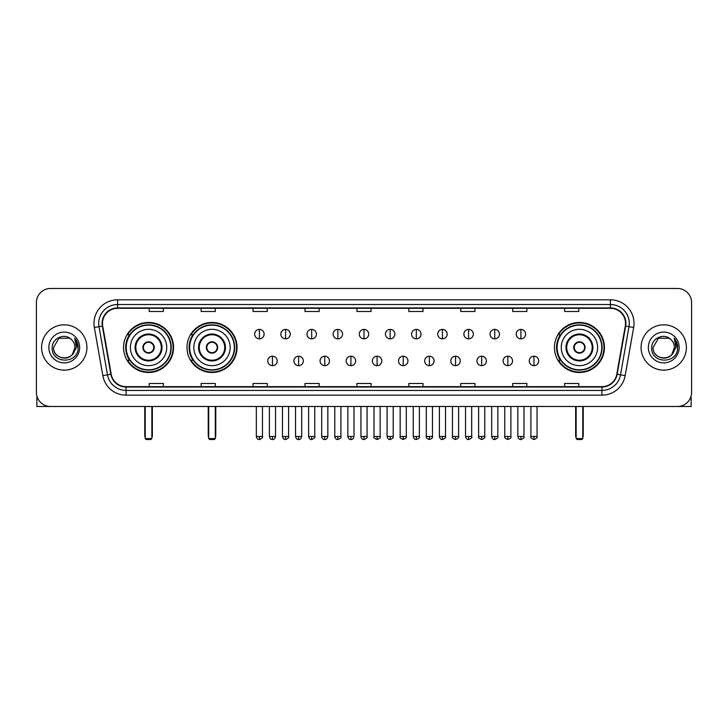 <?xml version="1.0" encoding="UTF-8"?>
<svg xmlns="http://www.w3.org/2000/svg" width="728" height="728" viewBox="0 0 728 728"><rect width="100%" height="100%" fill="white"/><g stroke="black" fill="none" stroke-linecap="round" stroke-linejoin="round"><path stroke-width="1.09" d="M554.427 347.474A25.016 25.016 0 0 0 579.442 372.499A25.016 25.016 0 0 0 604.458 347.474A25.016 25.016 0 0 0 579.442 322.459A25.016 25.016 0 0 0 554.427 347.474M186.987 347.474A25.016 25.016 0 0 0 212.003 372.499A25.016 25.016 0 0 0 237.019 347.474A25.016 25.016 0 0 0 212.003 322.459A25.016 25.016 0 0 0 186.987 347.474M123.542 347.474A25.016 25.016 0 0 0 148.558 372.499A25.016 25.016 0 0 0 173.573 347.474A25.016 25.016 0 0 0 148.558 322.459A25.016 25.016 0 0 0 123.542 347.474M129.538 360.224A22.896 22.896 0 0 1 129.538 334.734M192.984 360.224A22.896 22.896 0 0 1 192.984 334.734M560.423 360.224A22.896 22.896 0 0 1 560.423 334.734M36.4 302.63L36.4 392.319A14.16 14.16 0 0 0 50.56 406.488L677.44 406.488A14.16 14.16 0 0 0 691.6 392.319L691.6 302.63A14.16 14.16 0 0 0 677.44 288.47L50.56 288.47A14.16 14.16 0 0 0 36.4 302.63L36.4 392.319M41.596 347.474A22.659 22.659 0 0 0 64.255 370.133A22.659 22.659 0 0 0 86.905 347.474A22.659 22.659 0 0 0 64.255 324.825A22.659 22.659 0 0 0 41.596 347.474A22.659 22.659 0 0 0 64.255 370.133A22.659 22.659 0 0 0 86.905 347.474A22.659 22.659 0 0 0 64.255 324.825A22.659 22.659 0 0 0 41.596 347.474M641.095 347.474A22.659 22.659 0 0 0 663.745 370.133A22.659 22.659 0 0 0 686.404 347.474A22.659 22.659 0 0 0 663.745 324.825A22.659 22.659 0 0 0 641.095 347.474A22.659 22.659 0 0 0 663.745 370.133A22.659 22.659 0 0 0 686.404 347.474A22.659 22.659 0 0 0 663.745 324.825A22.659 22.659 0 0 0 641.095 347.474M102.484 323.405A15.106 15.106 0 0 1 117.59 308.299L610.41 308.299A15.106 15.106 0 0 1 625.288 326.026L616.798 374.174A15.106 15.106 0 0 1 601.92 386.659L126.081 386.659A15.106 15.106 0 0 1 111.202 374.174L102.712 326.026A15.106 15.106 0 0 1 102.484 323.405M102.111 323.405A15.479 15.479 0 0 0 102.348 326.089L110.838 374.238A15.479 15.479 0 0 0 126.081 387.032L601.92 387.032A15.479 15.479 0 0 0 617.162 374.238L625.652 326.089A15.479 15.479 0 0 0 610.41 307.917L117.59 307.917A15.479 15.479 0 0 0 102.111 323.405M94.349 327.5A23.605 23.605 0 0 1 117.59 299.8L610.41 299.8A23.605 23.605 0 0 1 633.651 327.5L625.161 375.648A23.605 23.605 0 0 1 601.92 395.158L126.081 395.158A23.605 23.605 0 0 1 102.839 375.648L94.349 327.5L98.999 326.681A18.883 18.883 0 0 1 117.59 304.522L610.41 304.522A18.883 18.883 0 0 1 629.001 326.681L620.511 374.829A18.883 18.883 0 0 1 601.92 390.436L126.081 390.436A18.883 18.883 0 0 1 107.489 374.829L98.999 326.681A18.883 18.883 0 0 1 98.708 323.405M677.44 288.47L50.56 288.47M50.56 406.488L677.44 406.488M691.6 392.319L691.6 302.63M617.162 374.238L620.511 374.829L629.001 326.681L633.651 327.5M356.92 308.299L356.92 311.493L371.08 311.493L371.08 308.299M304.996 308.299L304.996 311.493L319.155 311.493L319.155 308.299M253.071 308.299L253.071 311.493L267.231 311.493L267.231 308.299M201.146 308.299L201.146 311.493L215.306 311.493L215.306 308.299M149.222 308.299L149.222 311.493L163.381 311.493L163.381 308.299M408.845 308.299L408.845 311.493L423.004 311.493L423.004 308.299M460.769 308.299L460.769 311.493L474.929 311.493L474.929 308.299M512.694 308.299L512.694 311.493L526.854 311.493L526.854 308.299M564.619 308.299L564.619 311.493L578.778 311.493L578.778 308.299M371.08 386.659L371.08 383.465L356.92 383.465L356.92 386.659M319.155 386.659L319.155 383.465L304.996 383.465L304.996 386.659M267.231 386.659L267.231 383.465L253.071 383.465L253.071 386.659M215.306 386.659L215.306 383.465L201.146 383.465L201.146 386.659M163.381 386.659L163.381 383.465L149.222 383.465L149.222 386.659M423.004 386.659L423.004 383.465L408.845 383.465L408.845 386.659M474.929 386.659L474.929 383.465L460.769 383.465L460.769 386.659M526.854 386.659L526.854 383.465L512.694 383.465L512.694 386.659M578.778 386.659L578.778 383.465L564.619 383.465L564.619 386.659M71.244 339.421A10.665 10.665 0 0 1 74.92 347.474C75.576 361.243 52.926 361.243 53.581 347.474L58.913 338.238L69.588 338.238L71.244 339.421C64.692 332.56 52.088 338.211 52.207 347.474C51.005 363.945 77.705 364.382 78.142 348.275L78.16 347.474C78.123 343.98 76.959 340.904 74.675 338.256L76.513 347.474L72.427 354.336A10.665 10.665 0 0 0 74.92 347.474L72.4 354.363M72.427 354.336C66.767 361.989 53.026 357.093 53.581 347.474M48.858 347.474A15.388 15.388 0 0 0 64.255 362.872A15.388 15.388 0 0 0 79.643 347.474A15.388 15.388 0 0 0 64.255 332.086A15.388 15.388 0 0 0 48.858 347.474M74.775 338.374L78.16 347.884M36.873 395.95L36.873 406.488L91.628 406.488M130.385 347.474A18.173 18.173 0 0 1 148.558 329.302A18.173 18.173 0 0 1 166.73 347.474A18.173 18.173 0 0 1 148.558 365.656A18.173 18.173 0 0 1 130.385 347.474A18.173 18.173 0 0 0 148.558 365.656A18.173 18.173 0 0 0 166.73 347.474M135.808 347.474A12.749 12.749 0 0 0 148.558 360.224A12.749 12.749 0 0 0 161.307 347.474A12.749 12.749 0 0 0 148.558 334.734A12.749 12.749 0 0 0 135.808 347.474M129.821 334.734A22.659 22.659 0 0 0 129.821 360.224M170.889 347.474A22.331 22.331 0 0 0 148.558 325.152A22.331 22.331 0 0 0 126.226 347.474A22.331 22.331 0 0 0 148.558 369.806A22.331 22.331 0 0 0 170.889 347.474M142.897 347.474A5.66 5.66 0 0 0 148.558 353.144A5.66 5.66 0 0 0 154.227 347.474A5.66 5.66 0 0 0 148.558 341.814A5.66 5.66 0 0 0 142.897 347.474M173.1 347.474A24.543 24.543 0 0 1 127.582 360.224L129.857 360.224A22.632 22.632 0 0 0 163.536 364.446A22.632 22.632 0 0 0 163.536 330.503A22.632 22.632 0 0 0 129.857 334.734L127.582 334.734A24.543 24.543 0 0 1 173.1 347.474M143.07 346.064L143.27 346.064A5.478 5.478 0 0 1 153.854 346.064L153.553 346.064A5.196 5.196 0 0 1 148.558 352.671A5.196 5.196 0 0 1 143.562 346.064A5.196 5.196 0 0 1 153.553 346.064L154.045 346.064M154.045 348.894L153.854 348.894A5.478 5.478 0 0 1 143.27 348.894L143.07 348.894M145.254 406.488L145.254 438.584L151.861 438.584L151.861 406.488M145.254 438.584L146.201 439.53L150.914 439.53L151.861 438.584M193.83 347.474A18.173 18.173 0 0 1 212.003 329.302A18.173 18.173 0 0 1 230.175 347.474A18.173 18.173 0 0 1 212.003 365.656A18.173 18.173 0 0 1 193.83 347.474A18.173 18.173 0 0 0 212.003 365.656A18.173 18.173 0 0 0 230.175 347.474M199.254 347.474A12.749 12.749 0 0 0 212.003 360.224A12.749 12.749 0 0 0 224.743 347.474A12.749 12.749 0 0 0 212.003 334.734A12.749 12.749 0 0 0 199.254 347.474M193.266 334.734A22.659 22.659 0 0 0 193.266 360.224L191.027 360.224A24.543 24.543 0 0 0 236.545 347.474A24.543 24.543 0 0 0 191.027 334.734L193.293 334.734A22.632 22.632 0 0 1 226.972 330.503A22.632 22.632 0 0 1 226.972 364.446A22.632 22.632 0 0 1 193.293 360.224M234.325 347.474A22.331 22.331 0 0 0 212.003 325.152A22.331 22.331 0 0 0 189.671 347.474A22.331 22.331 0 0 0 212.003 369.806A22.331 22.331 0 0 0 234.325 347.474M206.333 347.474A5.66 5.66 0 0 0 212.003 353.144A5.66 5.66 0 0 0 217.663 347.474A5.66 5.66 0 0 0 212.003 341.814A5.66 5.66 0 0 0 206.333 347.474M206.515 346.064L206.707 346.064A5.478 5.478 0 0 1 217.29 346.064L216.999 346.064A5.196 5.196 0 0 1 212.003 352.671A5.196 5.196 0 0 1 207.007 346.064A5.196 5.196 0 0 1 216.999 346.064L217.49 346.064M217.49 348.894L217.29 348.894A5.478 5.478 0 0 1 206.707 348.894L206.515 348.894M208.699 406.488L208.699 438.584L215.306 438.584L215.306 406.488M208.699 438.584L209.637 439.53L214.36 439.53L215.306 438.584M561.27 347.474A18.173 18.173 0 0 1 579.442 329.302A18.173 18.173 0 0 1 597.615 347.474A18.173 18.173 0 0 1 579.442 365.656A18.173 18.173 0 0 1 561.27 347.474A18.173 18.173 0 0 0 579.442 365.656A18.173 18.173 0 0 0 597.615 347.474M566.693 347.474A12.749 12.749 0 0 0 579.442 360.224A12.749 12.749 0 0 0 592.192 347.474A12.749 12.749 0 0 0 579.442 334.734A12.749 12.749 0 0 0 566.693 347.474M560.706 334.734A22.659 22.659 0 0 0 560.706 360.224M601.774 347.474A22.331 22.331 0 0 0 579.442 325.152A22.331 22.331 0 0 0 557.111 347.474A22.331 22.331 0 0 0 579.442 369.806A22.331 22.331 0 0 0 601.774 347.474M573.773 347.474A5.66 5.66 0 0 0 579.442 353.144A5.66 5.66 0 0 0 585.103 347.474A5.66 5.66 0 0 0 579.442 341.814A5.66 5.66 0 0 0 573.773 347.474M603.985 347.474A24.543 24.543 0 0 1 558.467 360.224L560.742 360.224A22.632 22.632 0 0 0 594.421 364.446A22.632 22.632 0 0 0 594.421 330.503A22.632 22.632 0 0 0 560.742 334.734L558.467 334.734A24.543 24.543 0 0 1 603.985 347.474M573.955 346.064L574.146 346.064A5.478 5.478 0 0 1 584.73 346.064L584.438 346.064A5.196 5.196 0 0 1 579.442 352.671A5.196 5.196 0 0 1 574.447 346.064A5.196 5.196 0 0 1 584.438 346.064L584.93 346.064M584.93 348.894L584.438 348.894A5.196 5.196 0 0 1 574.447 348.894L573.955 348.894M584.438 348.894L584.73 348.894A5.478 5.478 0 0 1 574.146 348.894L574.447 348.894M576.139 406.488L576.139 438.584L582.746 438.584L582.746 406.488M576.139 438.584L577.086 439.53L581.799 439.53L582.746 438.584M259.396 329.402A4.723 4.723 0 0 0 254.673 334.116A4.723 4.723 0 0 0 259.396 338.839A4.723 4.723 0 0 0 264.118 334.116A4.723 4.723 0 0 0 259.396 329.402L259.396 338.839A4.723 4.723 0 0 0 264.118 334.116A4.723 4.723 0 0 0 259.396 329.402M285.549 329.402A4.723 4.723 0 0 0 280.826 334.116A4.723 4.723 0 0 0 285.549 338.839A4.723 4.723 0 0 0 290.263 334.116A4.723 4.723 0 0 0 285.549 329.402L285.549 338.839A4.723 4.723 0 0 0 290.263 334.116A4.723 4.723 0 0 0 285.549 329.402M311.693 329.402A4.723 4.723 0 0 0 306.979 334.116A4.723 4.723 0 0 0 311.693 338.839A4.723 4.723 0 0 0 316.416 334.116A4.723 4.723 0 0 0 311.693 329.402L311.693 338.839A4.723 4.723 0 0 0 316.416 334.116A4.723 4.723 0 0 0 311.693 329.402M337.847 329.402A4.723 4.723 0 0 0 333.124 334.116A4.723 4.723 0 0 0 337.847 338.839A4.723 4.723 0 0 0 342.57 334.116A4.723 4.723 0 0 0 337.847 329.402L337.847 338.839A4.723 4.723 0 0 0 342.57 334.116A4.723 4.723 0 0 0 337.847 329.402M364 329.402A4.723 4.723 0 0 0 359.277 334.116A4.723 4.723 0 0 0 364 338.839A4.723 4.723 0 0 0 368.723 334.116A4.723 4.723 0 0 0 364 329.402L364 338.839A4.723 4.723 0 0 0 368.723 334.116A4.723 4.723 0 0 0 364 329.402M390.153 329.402A4.723 4.723 0 0 0 385.431 334.116A4.723 4.723 0 0 0 390.153 338.839A4.723 4.723 0 0 0 394.876 334.116A4.723 4.723 0 0 0 390.153 329.402L390.153 338.839A4.723 4.723 0 0 0 394.876 334.116A4.723 4.723 0 0 0 390.153 329.402M416.307 329.402A4.723 4.723 0 0 0 411.584 334.116A4.723 4.723 0 0 0 416.307 338.839A4.723 4.723 0 0 0 421.021 334.116A4.723 4.723 0 0 0 416.307 329.402L416.307 338.839A4.723 4.723 0 0 0 421.021 334.116A4.723 4.723 0 0 0 416.307 329.402M442.451 329.402A4.723 4.723 0 0 0 437.737 334.116A4.723 4.723 0 0 0 442.451 338.839A4.723 4.723 0 0 0 447.174 334.116A4.723 4.723 0 0 0 442.451 329.402L442.451 338.839A4.723 4.723 0 0 0 447.174 334.116A4.723 4.723 0 0 0 442.451 329.402M468.605 329.402A4.723 4.723 0 0 0 463.882 334.116A4.723 4.723 0 0 0 468.605 338.839A4.723 4.723 0 0 0 473.327 334.116A4.723 4.723 0 0 0 468.605 329.402L468.605 338.839A4.723 4.723 0 0 0 473.327 334.116A4.723 4.723 0 0 0 468.605 329.402M494.758 329.402A4.723 4.723 0 0 0 490.035 334.116A4.723 4.723 0 0 0 494.758 338.839A4.723 4.723 0 0 0 499.481 334.116A4.723 4.723 0 0 0 494.758 329.402L494.758 338.839A4.723 4.723 0 0 0 499.481 334.116A4.723 4.723 0 0 0 494.758 329.402M520.911 329.402A4.723 4.723 0 0 0 516.188 334.116A4.723 4.723 0 0 0 520.911 338.839A4.723 4.723 0 0 0 525.625 334.116A4.723 4.723 0 0 0 520.911 329.402L520.911 338.839A4.723 4.723 0 0 0 525.625 334.116A4.723 4.723 0 0 0 520.911 329.402M272.472 356.21A4.723 4.723 0 0 0 267.749 360.933A4.723 4.723 0 0 0 272.472 365.656A4.723 4.723 0 0 0 277.195 360.933A4.723 4.723 0 0 0 272.472 356.21L272.472 365.656A4.723 4.723 0 0 0 277.195 360.933A4.723 4.723 0 0 0 272.472 356.21M298.626 356.21A4.723 4.723 0 0 0 293.903 360.933A4.723 4.723 0 0 0 298.626 365.656A4.723 4.723 0 0 0 303.339 360.933A4.723 4.723 0 0 0 298.626 356.21L298.626 365.656A4.723 4.723 0 0 0 303.339 360.933A4.723 4.723 0 0 0 298.626 356.21M324.77 356.21A4.723 4.723 0 0 0 320.056 360.933A4.723 4.723 0 0 0 324.77 365.656A4.723 4.723 0 0 0 329.493 360.933A4.723 4.723 0 0 0 324.77 356.21L324.77 365.656A4.723 4.723 0 0 0 329.493 360.933A4.723 4.723 0 0 0 324.77 356.21M350.923 356.21A4.723 4.723 0 0 0 346.2 360.933A4.723 4.723 0 0 0 350.923 365.656A4.723 4.723 0 0 0 355.646 360.933A4.723 4.723 0 0 0 350.923 356.21L350.923 365.656A4.723 4.723 0 0 0 355.646 360.933A4.723 4.723 0 0 0 350.923 356.21M377.077 356.21A4.723 4.723 0 0 0 372.354 360.933A4.723 4.723 0 0 0 377.077 365.656A4.723 4.723 0 0 0 381.8 360.933A4.723 4.723 0 0 0 377.077 356.21L377.077 365.656A4.723 4.723 0 0 0 381.8 360.933A4.723 4.723 0 0 0 377.077 356.21M403.23 356.21A4.723 4.723 0 0 0 398.507 360.933A4.723 4.723 0 0 0 403.23 365.656A4.723 4.723 0 0 0 407.944 360.933A4.723 4.723 0 0 0 403.23 356.21L403.23 365.656A4.723 4.723 0 0 0 407.944 360.933A4.723 4.723 0 0 0 403.23 356.21M429.374 356.21A4.723 4.723 0 0 0 424.661 360.933A4.723 4.723 0 0 0 429.374 365.656A4.723 4.723 0 0 0 434.097 360.933A4.723 4.723 0 0 0 429.374 356.21L429.374 365.656A4.723 4.723 0 0 0 434.097 360.933A4.723 4.723 0 0 0 429.374 356.21M455.528 356.21A4.723 4.723 0 0 0 450.805 360.933A4.723 4.723 0 0 0 455.528 365.656A4.723 4.723 0 0 0 460.251 360.933A4.723 4.723 0 0 0 455.528 356.21L455.528 365.656A4.723 4.723 0 0 0 460.251 360.933A4.723 4.723 0 0 0 455.528 356.21M481.681 356.21A4.723 4.723 0 0 0 476.958 360.933A4.723 4.723 0 0 0 481.681 365.656A4.723 4.723 0 0 0 486.404 360.933A4.723 4.723 0 0 0 481.681 356.21L481.681 365.656A4.723 4.723 0 0 0 486.404 360.933A4.723 4.723 0 0 0 481.681 356.21M507.835 356.21A4.723 4.723 0 0 0 503.112 360.933A4.723 4.723 0 0 0 507.835 365.656A4.723 4.723 0 0 0 512.548 360.933A4.723 4.723 0 0 0 507.835 356.21L507.835 365.656A4.723 4.723 0 0 0 512.548 360.933A4.723 4.723 0 0 0 507.835 356.21M533.988 356.21A4.723 4.723 0 0 0 529.265 360.933A4.723 4.723 0 0 0 533.988 365.656A4.723 4.723 0 0 0 538.702 360.933A4.723 4.723 0 0 0 533.988 356.21L533.988 365.656A4.723 4.723 0 0 0 538.702 360.933A4.723 4.723 0 0 0 533.988 356.21M691.127 395.95L691.127 406.488L636.372 406.488M670.734 339.421A10.665 10.665 0 0 1 674.419 347.474C675.074 361.243 652.425 361.243 653.08 347.474L658.412 338.238L669.087 338.238L670.734 339.421C664.191 332.56 651.587 338.211 651.706 347.474C650.504 363.945 677.204 364.382 677.641 348.275L677.659 347.474C677.622 343.98 676.458 340.904 674.173 338.256L676.012 347.474L671.926 354.336A10.665 10.665 0 0 0 674.419 347.474L671.899 354.363M671.926 354.336C666.266 361.989 652.525 357.093 653.08 347.474M648.357 347.474A15.388 15.388 0 0 0 663.745 362.872A15.388 15.388 0 0 0 679.142 347.474A15.388 15.388 0 0 0 663.745 332.086A15.388 15.388 0 0 0 648.357 347.474M674.274 338.374L677.659 347.884M610.41 299.8L610.41 307.917M98.999 326.681L102.348 326.089M126.081 395.158L126.081 387.032M601.92 387.032L601.92 395.158M102.839 375.648L110.838 374.238M625.652 326.089L629.001 326.681M117.59 299.8L117.59 307.917M620.511 374.829L625.161 375.648M162.007 347.474A13.45 13.45 0 0 0 148.558 334.025A13.45 13.45 0 0 0 135.108 347.474A13.45 13.45 0 0 0 148.558 360.933A13.45 13.45 0 0 0 162.007 347.474M144.781 406.488L144.781 435.754L145.254 435.754M151.861 435.754L152.334 435.754L152.334 406.488M225.453 347.474A13.45 13.45 0 0 0 212.003 334.025A13.45 13.45 0 0 0 198.544 347.474A13.45 13.45 0 0 0 212.003 360.933A13.45 13.45 0 0 0 225.453 347.474M208.226 406.488L208.226 435.754L208.699 435.754M215.306 435.754L215.779 435.754L215.779 406.488M592.892 347.474A13.45 13.45 0 0 0 579.442 334.025A13.45 13.45 0 0 0 565.993 347.474A13.45 13.45 0 0 0 579.442 360.933A13.45 13.45 0 0 0 592.892 347.474M575.666 406.488L575.666 435.754L576.139 435.754M582.746 435.754L583.219 435.754L583.219 406.488M259.396 436.463L256.329 436.463C256.866 438.647 257.885 439.666 259.396 439.53L259.396 436.463L262.462 436.463L262.462 406.488M285.549 436.463L282.473 436.463C283.01 438.647 284.038 439.666 285.549 439.53L285.549 436.463L288.616 436.463L288.616 406.488M311.693 436.463L308.626 436.463C309.163 438.647 310.192 439.666 311.693 439.53L311.693 436.463L314.769 436.463L314.769 406.488M337.847 436.463L334.78 436.463C335.317 438.647 336.336 439.666 337.847 439.53L337.847 436.463L340.913 436.463L340.913 406.488M364 436.463L360.933 436.463C361.47 438.647 362.489 439.666 364 439.53L364 436.463L367.067 436.463L367.067 406.488M390.153 436.463L387.087 436.463C387.615 438.647 388.643 439.666 390.153 439.53L390.153 436.463L393.22 436.463L393.22 406.488M416.307 436.463L413.231 436.463C413.768 438.647 414.796 439.666 416.307 439.53L416.307 436.463L419.374 436.463L419.374 406.488M442.451 436.463L439.384 436.463C439.921 438.647 440.941 439.666 442.451 439.53L442.451 436.463L445.527 436.463L445.527 406.488M468.605 436.463L465.538 436.463C466.075 438.647 467.094 439.666 468.605 439.53L468.605 436.463L471.671 436.463L471.671 406.488M494.758 436.463L491.691 436.463C492.228 438.647 493.247 439.666 494.758 439.53L494.758 436.463L497.825 436.463L497.825 406.488M520.911 436.463L517.836 436.463C518.372 438.647 519.401 439.666 520.911 439.53L520.911 436.463L523.978 436.463L523.978 406.488M272.472 436.463L269.406 436.463C269.933 438.647 270.962 439.666 272.472 439.53L272.472 436.463L275.539 436.463L275.539 406.488M298.626 436.463L295.55 436.463C296.087 438.647 297.115 439.666 298.626 439.53L298.626 436.463L301.692 436.463L301.692 406.488M324.77 436.463L321.703 436.463C322.24 438.647 323.259 439.666 324.77 439.53L324.77 436.463L327.846 436.463L327.846 406.488M350.923 436.463L347.857 436.463C348.394 438.647 349.413 439.666 350.923 439.53L350.923 436.463L353.99 436.463L353.99 406.488M377.077 436.463L374.01 436.463C373.382 437.437 374.41 438.465 377.077 439.53L377.077 436.463L380.143 436.463L380.143 406.488M403.23 436.463L400.154 436.463C399.536 437.437 400.555 438.465 403.23 439.53L403.23 436.463L406.297 436.463L406.297 406.488M429.374 436.463L426.308 436.463C425.689 437.437 426.708 438.465 429.374 439.53L429.374 436.463L432.45 436.463L432.45 406.488M455.528 436.463L452.461 436.463C451.842 437.437 452.861 438.465 455.528 439.53L455.528 436.463L458.594 436.463L458.594 406.488M481.681 436.463L478.615 436.463C477.987 437.437 479.015 438.465 481.681 439.53L481.681 436.463L484.748 436.463L484.748 406.488M507.835 436.463L504.768 436.463C504.14 437.437 505.168 438.465 507.835 439.53L507.835 436.463L510.901 436.463L510.901 406.488M533.988 436.463L530.912 436.463C530.293 437.437 531.313 438.465 533.988 439.53L533.988 436.463L537.055 436.463L537.055 406.488M144.781 435.754A3.777 3.777 0 0 0 145.254 437.583M151.861 437.583A3.777 3.777 0 0 0 152.334 435.754M208.226 435.754A3.777 3.777 0 0 0 208.699 437.583M215.306 437.583A3.777 3.777 0 0 0 215.779 435.754M575.666 435.754A3.777 3.777 0 0 0 576.139 437.583M582.746 437.583A3.777 3.777 0 0 0 583.219 435.754M256.329 436.463L256.329 406.488M262.462 436.463C263.081 437.437 262.062 438.465 259.396 439.53M282.473 436.463L282.473 406.488M288.616 436.463C289.234 437.437 288.215 438.465 285.549 439.53M308.626 436.463L308.626 406.488M314.769 436.463C315.388 437.437 314.369 438.465 311.693 439.53M334.78 436.463L334.78 406.488M340.913 436.463C341.541 437.437 340.513 438.465 337.847 439.53M360.933 436.463L360.933 406.488M367.067 436.463C367.695 437.437 366.666 438.465 364 439.53M387.087 436.463L387.087 406.488M393.22 436.463C393.839 437.437 392.82 438.465 390.153 439.53M413.231 436.463L413.231 406.488M419.374 436.463C419.992 437.437 418.973 438.465 416.307 439.53M439.384 436.463L439.384 406.488M445.527 436.463C446.146 437.437 445.127 438.465 442.451 439.53M465.538 436.463L465.538 406.488M471.671 436.463C472.299 437.437 471.271 438.465 468.605 439.53M491.691 436.463L491.691 406.488M497.825 436.463C498.443 437.437 497.424 438.465 494.758 439.53M517.836 436.463L517.836 406.488M523.978 436.463C524.597 437.437 523.578 438.465 520.911 439.53M269.406 436.463L269.406 406.488M275.539 436.463C275.002 438.647 273.983 439.666 272.472 439.53M295.55 436.463L295.55 406.488M301.692 436.463C301.155 438.647 300.127 439.666 298.626 439.53M321.703 436.463L321.703 406.488M327.846 436.463C327.309 438.647 326.281 439.666 324.77 439.53M347.857 436.463L347.857 406.488M353.99 436.463C353.453 438.647 352.434 439.666 350.923 439.53M374.01 436.463L374.01 406.488M380.143 436.463C380.762 437.437 379.743 438.465 377.077 439.53M400.154 436.463L400.154 406.488M406.297 436.463C406.916 437.437 405.896 438.465 403.23 439.53M426.308 436.463L426.308 406.488M432.45 436.463C433.069 437.437 432.05 438.465 429.374 439.53M452.461 436.463L452.461 406.488M458.594 436.463C459.222 437.437 458.194 438.465 455.528 439.53M478.615 436.463L478.615 406.488M484.748 436.463C485.376 437.437 484.348 438.465 481.681 439.53M504.768 436.463L504.768 406.488M510.901 436.463C511.52 437.437 510.501 438.465 507.835 439.53M530.912 436.463L530.912 406.488M537.055 436.463C537.673 437.437 536.654 438.465 533.988 439.53"/></g></svg>
